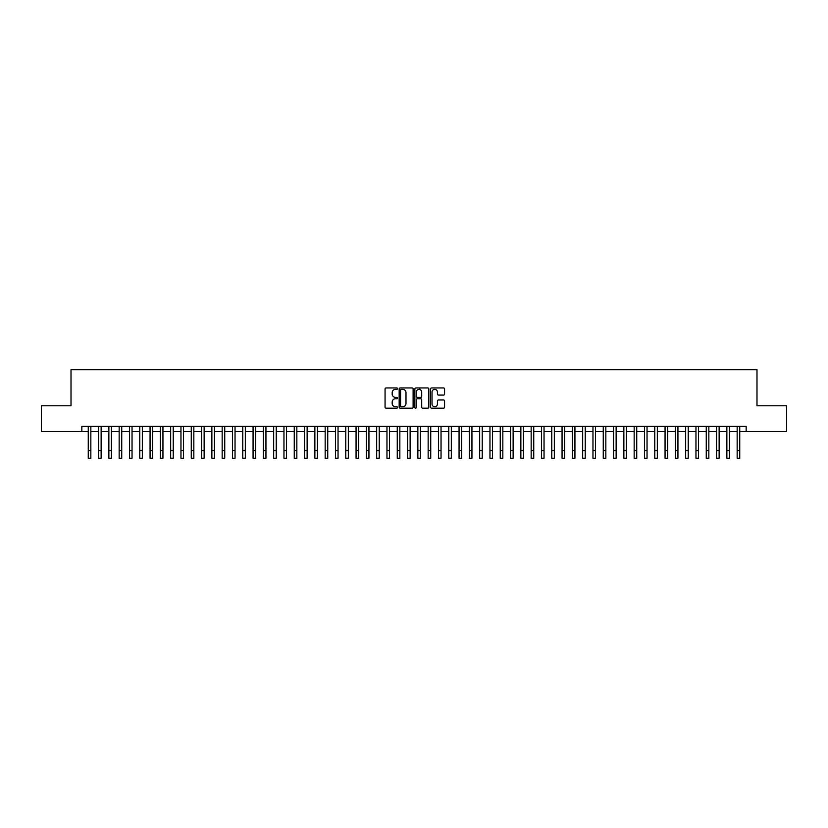 <?xml version="1.0" encoding="UTF-8"?>
<svg xmlns="http://www.w3.org/2000/svg" width="828" height="828" viewBox="0 0 828 828"><rect width="100%" height="100%" fill="white"/><g stroke="black" fill="none" stroke-linecap="round" stroke-linejoin="round"><path stroke-width="1.24" d="M397.523 388.663A0.704 0.704 0 0 0 396.809 387.949L386.076 387.949A1.014 1.014 0 0 0 385.061 388.963L385.061 407.159A1.014 1.014 0 0 0 386.076 408.173L396.809 408.173A0.704 0.704 0 0 0 397.523 407.459A0.704 0.704 0 0 0 396.809 406.755L395.422 406.755A3.24 3.24 0 0 1 392.193 403.515L392.193 402.004A3.24 3.24 0 0 1 395.422 398.765L396.809 398.765A0.704 0.704 0 0 0 397.523 398.061A0.704 0.704 0 0 0 396.809 397.357L395.422 397.357A3.24 3.24 0 0 1 392.193 394.118L392.193 392.607A3.24 3.24 0 0 1 395.422 389.367L396.809 389.367A0.704 0.704 0 0 0 397.523 388.663M443.549 395.08A1.014 1.014 0 0 0 444.553 394.066L444.553 388.963A1.014 1.014 0 0 0 443.549 387.949L431.616 387.949A1.014 1.014 0 0 0 430.601 388.963L430.601 407.159A1.014 1.014 0 0 0 431.616 408.173L443.549 408.173A1.014 1.014 0 0 0 444.553 407.159L444.553 400.99A1.014 1.014 0 0 0 443.549 399.986L438.436 399.986A1.014 1.014 0 0 0 437.432 400.99L437.432 404.054A2.701 2.701 0 0 1 434.721 406.755A2.701 2.701 0 0 1 432.019 404.054L432.019 392.068A2.701 2.701 0 0 1 434.721 389.367A2.701 2.701 0 0 1 437.432 392.068L437.432 394.066A1.014 1.014 0 0 0 438.436 395.08L443.549 395.08M81.827 431.533L41.4 431.533L41.4 405.782L71.011 405.782L71.011 369.733L756.989 369.733L756.989 405.782L786.6 405.782L786.6 431.533L746.173 431.533L746.173 426.389L81.827 426.389L81.827 431.533L88.265 431.533M413.12 388.963A1.014 1.014 0 0 0 412.106 387.949L400.172 387.949A1.014 1.014 0 0 0 399.168 388.963L399.168 407.159A1.014 1.014 0 0 0 400.172 408.173L412.106 408.173A1.014 1.014 0 0 0 413.12 407.159L413.12 388.963M415.894 387.949L427.828 387.949A1.014 1.014 0 0 1 428.832 388.963L428.832 407.159A1.014 1.014 0 0 1 427.828 408.173L422.725 408.173A1.014 1.014 0 0 1 421.711 407.159L421.711 399.779A1.014 1.014 0 0 0 420.696 398.765L417.312 398.765A1.014 1.014 0 0 0 416.298 399.779L416.298 407.459A0.704 0.704 0 0 1 415.594 408.173A0.704 0.704 0 0 1 414.88 407.459L414.88 388.963A1.014 1.014 0 0 1 415.894 387.949M90.842 431.533L98.563 431.533M101.14 431.533L108.861 431.533M111.438 431.533L119.16 431.533M121.737 431.533L129.468 431.533M132.035 431.533L139.766 431.533M142.344 431.533L150.065 431.533M152.642 431.533L160.363 431.533M162.94 431.533L170.661 431.533M173.238 431.533L180.959 431.533M183.537 431.533L191.268 431.533M193.835 431.533L201.566 431.533M204.143 431.533L211.864 431.533M214.442 431.533L222.163 431.533M224.74 431.533L232.461 431.533M235.038 431.533L242.759 431.533M245.336 431.533L253.068 431.533M255.635 431.533L263.366 431.533M265.943 431.533L273.664 431.533M276.241 431.533L283.963 431.533M286.54 431.533L294.261 431.533M296.838 431.533L304.559 431.533M307.136 431.533L314.868 431.533M317.434 431.533L325.166 431.533M327.743 431.533L335.464 431.533M338.041 431.533L345.762 431.533M348.34 431.533L356.061 431.533M358.638 431.533L366.359 431.533M368.936 431.533L376.668 431.533M379.234 431.533L386.966 431.533M389.533 431.533L397.264 431.533M399.841 431.533L407.562 431.533M410.139 431.533L417.861 431.533M420.438 431.533L428.159 431.533M430.736 431.533L438.467 431.533M441.034 431.533L448.766 431.533M451.332 431.533L459.064 431.533M461.641 431.533L469.362 431.533M471.939 431.533L479.66 431.533M482.238 431.533L489.959 431.533M492.536 431.533L500.257 431.533M502.834 431.533L510.565 431.533M513.132 431.533L520.864 431.533M523.441 431.533L531.162 431.533M533.739 431.533L541.46 431.533M544.037 431.533L551.759 431.533M554.336 431.533L562.057 431.533M564.634 431.533L572.365 431.533M574.932 431.533L582.664 431.533M585.241 431.533L592.962 431.533M595.539 431.533L603.26 431.533M605.837 431.533L613.558 431.533M616.135 431.533L623.857 431.533M626.434 431.533L634.165 431.533M636.732 431.533L644.463 431.533M647.041 431.533L654.762 431.533M657.339 431.533L665.06 431.533M667.637 431.533L675.358 431.533M677.935 431.533L685.656 431.533M688.234 431.533L695.965 431.533M698.532 431.533L706.263 431.533M708.84 431.533L716.562 431.533M719.139 431.533L726.86 431.533M729.437 431.533L737.158 431.533M739.735 431.533L746.173 431.533M401.29 389.367A0.704 0.704 0 0 0 400.576 390.071L400.576 406.051A0.704 0.704 0 0 0 401.29 406.755L402.75 406.755A3.24 3.24 0 0 0 405.989 403.515L405.989 392.607A3.24 3.24 0 0 0 402.75 389.367L401.29 389.367M421.711 392.12A2.701 2.701 0 0 0 419.009 389.419A2.701 2.701 0 0 0 416.298 392.12L416.298 396.343A1.014 1.014 0 0 0 417.312 397.357L420.696 397.357A1.014 1.014 0 0 0 421.711 396.343L421.711 392.12M88.265 450.535L90.842 450.535L90.842 458.267L88.265 458.267L88.265 426.389M90.842 450.535L90.842 426.389M98.563 458.267L101.14 458.267L98.563 458.267L98.563 426.389M101.14 458.267L101.14 426.389M108.861 458.267L111.438 458.267L108.861 458.267L108.861 426.389M111.438 458.267L111.438 426.389M119.16 458.267L121.737 458.267L119.16 458.267L119.16 426.389M121.737 458.267L121.737 426.389M129.468 458.267L132.035 458.267L129.468 458.267L129.468 426.389M132.035 458.267L132.035 426.389M139.766 458.267L142.344 458.267L139.766 458.267L139.766 426.389M142.344 458.267L142.344 426.389M150.065 458.267L152.642 458.267L150.065 458.267L150.065 426.389M152.642 458.267L152.642 426.389M160.363 458.267L162.94 458.267L160.363 458.267L160.363 426.389M162.94 458.267L162.94 426.389M170.661 458.267L173.238 458.267L170.661 458.267L170.661 426.389M173.238 458.267L173.238 426.389M180.959 458.267L183.537 458.267L180.959 458.267L180.959 426.389M183.537 458.267L183.537 426.389M191.268 458.267L193.835 458.267L191.268 458.267L191.268 426.389M193.835 458.267L193.835 426.389M201.566 458.267L204.143 458.267L201.566 458.267L201.566 426.389M204.143 458.267L204.143 426.389M211.864 458.267L214.442 458.267L211.864 458.267L211.864 426.389M214.442 458.267L214.442 426.389M222.163 458.267L224.74 458.267L222.163 458.267L222.163 426.389M224.74 458.267L224.74 426.389M232.461 458.267L235.038 458.267L232.461 458.267L232.461 426.389M235.038 458.267L235.038 426.389M242.759 458.267L245.336 458.267L242.759 458.267L242.759 426.389M245.336 458.267L245.336 426.389M253.068 458.267L255.635 458.267L253.068 458.267L253.068 426.389M255.635 458.267L255.635 426.389M263.366 458.267L265.943 458.267L263.366 458.267L263.366 426.389M265.943 458.267L265.943 426.389M273.664 458.267L276.241 458.267L273.664 458.267L273.664 426.389M276.241 458.267L276.241 426.389M283.963 458.267L286.54 458.267L283.963 458.267L283.963 426.389M286.54 458.267L286.54 426.389M294.261 458.267L296.838 458.267L294.261 458.267L294.261 426.389M296.838 458.267L296.838 426.389M304.559 458.267L307.136 458.267L304.559 458.267L304.559 426.389M307.136 458.267L307.136 426.389M314.868 458.267L317.434 458.267L314.868 458.267L314.868 426.389M317.434 458.267L317.434 426.389M325.166 458.267L327.743 458.267L325.166 458.267L325.166 426.389M327.743 458.267L327.743 426.389M335.464 458.267L338.041 458.267L335.464 458.267L335.464 426.389M338.041 458.267L338.041 426.389M345.762 458.267L348.34 458.267L345.762 458.267L345.762 426.389M348.34 458.267L348.34 426.389M356.061 458.267L358.638 458.267L356.061 458.267L356.061 426.389M358.638 458.267L358.638 426.389M366.359 458.267L368.936 458.267L366.359 458.267L366.359 426.389M368.936 458.267L368.936 426.389M376.668 458.267L379.234 458.267L376.668 458.267L376.668 426.389M379.234 458.267L379.234 426.389M386.966 458.267L389.533 458.267L386.966 458.267L386.966 426.389M389.533 458.267L389.533 426.389M397.264 458.267L399.841 458.267L397.264 458.267L397.264 426.389M399.841 458.267L399.841 426.389M407.562 458.267L410.139 458.267L407.562 458.267L407.562 426.389M410.139 458.267L410.139 426.389M417.861 458.267L420.438 458.267L417.861 458.267L417.861 426.389M420.438 458.267L420.438 426.389M419.765 389.522L419.765 387.949M428.159 458.267L430.736 458.267L428.159 458.267L428.159 426.389M430.736 458.267L430.736 426.389M438.467 458.267L441.034 458.267L438.467 458.267L438.467 426.389M441.034 458.267L441.034 426.389M448.766 458.267L451.332 458.267L448.766 458.267L448.766 426.389M451.332 458.267L451.332 426.389M459.064 458.267L461.641 458.267L459.064 458.267L459.064 426.389M461.641 458.267L461.641 426.389M469.362 458.267L471.939 458.267L469.362 458.267L469.362 426.389M471.939 458.267L471.939 426.389M479.66 458.267L482.238 458.267L479.66 458.267L479.66 426.389M482.238 458.267L482.238 426.389M489.959 458.267L492.536 458.267L489.959 458.267L489.959 426.389M492.536 458.267L492.536 426.389M500.257 458.267L502.834 458.267L500.257 458.267L500.257 426.389M502.834 458.267L502.834 426.389M510.565 458.267L513.132 458.267L510.565 458.267L510.565 426.389M513.132 458.267L513.132 426.389M520.864 458.267L523.441 458.267L520.864 458.267L520.864 426.389M523.441 458.267L523.441 426.389M531.162 458.267L533.739 458.267L531.162 458.267L531.162 426.389M533.739 458.267L533.739 426.389M541.46 458.267L544.037 458.267L541.46 458.267L541.46 426.389M544.037 458.267L544.037 426.389M551.759 458.267L554.336 458.267L551.759 458.267L551.759 426.389M554.336 458.267L554.336 426.389M562.057 458.267L564.634 458.267L562.057 458.267L562.057 426.389M564.634 458.267L564.634 426.389M572.365 458.267L574.932 458.267L572.365 458.267L572.365 426.389M574.932 458.267L574.932 426.389M582.664 458.267L585.241 458.267L582.664 458.267L582.664 426.389M585.241 458.267L585.241 426.389M592.962 458.267L595.539 458.267L592.962 458.267L592.962 426.389M595.539 458.267L595.539 426.389M603.26 458.267L605.837 458.267L603.26 458.267L603.26 426.389M605.837 458.267L605.837 426.389M613.558 458.267L616.135 458.267L613.558 458.267L613.558 426.389M616.135 458.267L616.135 426.389M623.857 458.267L626.434 458.267L623.857 458.267L623.857 426.389M626.434 458.267L626.434 426.389M634.165 458.267L636.732 458.267L634.165 458.267L634.165 426.389M636.732 458.267L636.732 426.389M644.463 458.267L647.041 458.267L644.463 458.267L644.463 426.389M647.041 458.267L647.041 426.389M654.762 458.267L657.339 458.267L654.762 458.267L654.762 426.389M657.339 458.267L657.339 426.389M665.06 458.267L667.637 458.267L665.06 458.267L665.06 426.389M667.637 458.267L667.637 426.389M675.358 458.267L677.935 458.267L675.358 458.267L675.358 426.389M677.935 458.267L677.935 426.389M685.656 458.267L688.234 458.267L685.656 458.267L685.656 426.389M688.234 458.267L688.234 426.389M695.965 458.267L698.532 458.267L695.965 458.267L695.965 426.389M698.532 458.267L698.532 426.389M706.263 458.267L708.84 458.267L706.263 458.267L706.263 426.389M708.84 458.267L708.84 426.389M716.562 458.267L719.139 458.267L716.562 458.267L716.562 426.389M719.139 458.267L719.139 426.389M726.86 458.267L729.437 458.267L726.86 458.267L726.86 426.389M729.437 458.267L729.437 426.389M737.158 458.267L739.735 458.267L737.158 458.267L737.158 426.389M739.735 458.267L739.735 426.389M98.563 450.535L101.14 450.535M108.861 450.535L111.438 450.535M119.16 450.535L121.737 450.535M129.468 450.535L132.035 450.535M139.766 450.535L142.344 450.535M150.065 450.535L152.642 450.535M160.363 450.535L162.94 450.535M170.661 450.535L173.238 450.535M180.959 450.535L183.537 450.535M191.268 450.535L193.835 450.535M201.566 450.535L204.143 450.535M211.864 450.535L214.442 450.535M222.163 450.535L224.74 450.535M232.461 450.535L235.038 450.535M242.759 450.535L245.336 450.535M253.068 450.535L255.635 450.535M263.366 450.535L265.943 450.535M273.664 450.535L276.241 450.535M283.963 450.535L286.54 450.535M294.261 450.535L296.838 450.535M304.559 450.535L307.136 450.535M314.868 450.535L317.434 450.535M325.166 450.535L327.743 450.535M335.464 450.535L338.041 450.535M345.762 450.535L348.34 450.535M356.061 450.535L358.638 450.535M366.359 450.535L368.936 450.535M376.668 450.535L379.234 450.535M386.966 450.535L389.533 450.535M397.264 450.535L399.841 450.535M407.562 450.535L410.139 450.535M417.861 450.535L420.438 450.535M428.159 450.535L430.736 450.535M438.467 450.535L441.034 450.535M448.766 450.535L451.332 450.535M459.064 450.535L461.641 450.535M469.362 450.535L471.939 450.535M479.66 450.535L482.238 450.535M489.959 450.535L492.536 450.535M500.257 450.535L502.834 450.535M510.565 450.535L513.132 450.535M520.864 450.535L523.441 450.535M531.162 450.535L533.739 450.535M541.46 450.535L544.037 450.535M551.759 450.535L554.336 450.535M562.057 450.535L564.634 450.535M572.365 450.535L574.932 450.535M582.664 450.535L585.241 450.535M592.962 450.535L595.539 450.535M603.26 450.535L605.837 450.535M613.558 450.535L616.135 450.535M623.857 450.535L626.434 450.535M634.165 450.535L636.732 450.535M644.463 450.535L647.041 450.535M654.762 450.535L657.339 450.535M665.06 450.535L667.637 450.535M675.358 450.535L677.935 450.535M685.656 450.535L688.234 450.535M695.965 450.535L698.532 450.535M706.263 450.535L708.84 450.535M716.562 450.535L719.139 450.535M726.86 450.535L729.437 450.535M737.158 450.535L739.735 450.535"/></g></svg>
